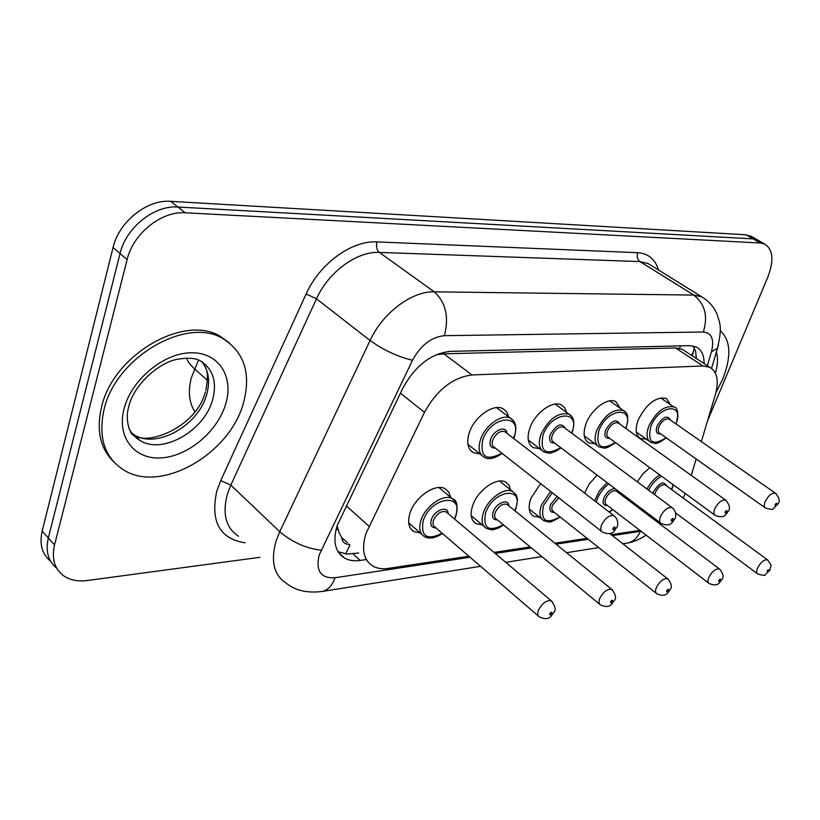 <?xml version="1.0" encoding="UTF-8"?>
<svg xmlns="http://www.w3.org/2000/svg" width="820" height="820" viewBox="0 0 820 820"><rect width="100%" height="100%" fill="white"/><g stroke="black" fill="none" stroke-linecap="round" stroke-linejoin="round"><path stroke-width="1.23" d="M646.262 439.151L640.584 438.526C635.643 435.471 634.885 429.198 638.308 419.727C646.591 403.645 655.938 396.542 666.342 398.417L670.596 404.762M594.838 443.712L588.903 442.933C583.676 439.704 582.733 433.267 586.085 423.612C591.302 409.2 607.856 397.044 615.789 401.595L620.443 408.452M539.55 448.622L533.348 447.648C527.803 444.245 526.676 437.624 529.945 427.784C535.173 412.706 552.905 400.027 561.505 405.018L564.826 407.94L566.599 412.47M479.946 453.88L473.478 452.712C467.595 449.114 466.252 442.298 469.419 432.283C474.636 416.468 493.712 403.235 503.08 408.719L506.729 411.937L508.677 416.878M637.304 481.832L642.911 473.847L649.819 467.656M584.537 493.056L589.149 484.005L597.144 475.139M539.499 517.225L533.738 516.303C528.797 513.217 527.865 507.201 530.929 498.252L540.626 483.605M482.139 524.82L476.133 523.713C470.926 520.464 469.819 514.304 472.791 505.222C477.916 489.981 496.889 476.758 505.653 482.098L508.984 485.163L510.614 489.899M420.301 532.99L414.049 531.678C408.565 528.244 407.253 521.93 410.123 512.736C415.217 496.725 435.697 482.918 445.239 488.781L448.899 492.184L450.651 497.351M701.336 441.59L715.317 394.799C719.13 380.839 717.233 371.644 709.628 367.227L703.006 365.986L471.992 374.965C452.804 377.384 436.968 389.848 424.483 412.347L365.997 533.389C361.2 549.308 363.578 560.265 373.141 566.271C377.384 568.547 382.428 569.254 388.28 568.393L468.845 556.216M337.092 525.856L339.193 532.99L341.817 537.705C342.288 542.163 344.779 544.377 349.279 544.347M347.506 542.717L341.817 537.705M709.628 367.227L682.271 349.31L675.557 347.957L443.856 353.82L437.9 354.568L438.085 353.943M691.25 475.385L696.149 458.974M659.844 523.949L660.838 523.283M683.091 497.965L685.284 493.537M494.029 552.403L530.202 546.94M554.874 543.209L587.048 538.34M611.228 534.691L639.877 530.355M259.919 557.313L87.453 580.509C78.464 581.657 70.807 580.283 64.503 576.378C54.715 569.633 51.383 559.178 54.53 545.023L127.12 259.602C133.178 233.495 161.591 210.863 185.248 212.79L760.365 243.007L753.191 238.886L759.135 240.854L753.191 238.886L177.96 207.029L753.191 238.886L746.067 234.786L752.032 236.775M127.12 259.602L120.048 253.534C126.024 227.519 154.324 205.051 177.96 207.029C154.324 205.051 126.024 227.519 120.048 253.534L48.318 538.002L120.048 253.534L113.057 247.527C118.951 221.615 147.139 199.291 170.734 201.341L746.067 234.786M56.652 568.127C48.144 561.188 45.366 551.143 48.318 538.002C45.366 551.143 48.144 561.188 56.652 568.127M50.532 561.116C42.056 554.156 39.268 544.131 42.179 531.053L113.057 247.527M704.052 363.567C704.165 355.255 701.541 349.709 696.19 346.932L689.681 345.651L450.262 351.37C430.961 353.512 415.156 365.792 402.825 388.198L337.194 525.528C332.602 541.2 335.093 552.075 344.666 558.143C349.012 560.521 354.178 561.29 360.175 560.449L365.904 559.619M358.709 553.008L347.178 554.084L338.106 551.778M760.365 243.007L764.67 244.032C773.075 249.393 774.152 260.36 767.889 276.914L707.527 420.896M693.187 345.937L695.657 351.503L696.385 358.555M243.509 402.733C230.328 453.552 161.161 494.101 123.523 469.86C104.509 457.437 98.021 437.347 104.027 409.59C115.743 356.761 187.616 315.885 223.317 338.875C244.411 352.426 251.145 373.715 243.509 402.733M113.642 461.752C100.245 448.519 96.196 430.315 101.526 407.12C113.18 354.353 184.961 313.609 220.683 336.62L229.374 342.893M720.288 330.737C730.774 340.31 731.573 356.464 722.697 379.188L715.942 392.544M346.173 505.786L368.969 526.204M349.955 544.962L345.609 553.961M680.415 345.866L679.606 348.367M338.014 529.679L336.097 529.33M694.007 349.556L691.813 355.552M400.426 393.19L424.483 412.347M443.856 353.82L471.992 374.965M675.557 347.957L703.006 365.986M198.481 360.082L191.378 377.733C187.841 391.222 189.02 402.569 194.914 411.783M186.765 358.125C187.349 361.107 189.953 364.685 194.576 368.867L207.429 380.367M42.179 531.053L54.53 545.023M170.734 201.341L185.248 212.79M352.969 553.807L360.175 560.449M707.363 365.74L711.473 351.708C714.456 339.439 711.739 332.869 703.314 331.997L444.389 335.677C431.381 336.999 420.752 345.21 412.491 360.287L319.205 554.914C315.485 570.864 320.753 578.479 335.011 577.762L470.034 557.241M321.102 591.63L322.567 591.384C307.551 593.372 295.466 590.666 286.334 583.266C273.901 575.24 270.467 561.218 276.032 541.2L279.763 531.729L230.82 485.102L227.314 494.368C222.21 513.996 225.941 527.967 238.507 536.27M480.592 566.323L322.567 591.384C328.164 589.939 332.315 585.398 335.011 577.762M245.159 542.809C219.647 538.822 210.197 521.551 216.818 491.016L220.734 480.581L306.137 293.98C319.523 263.681 351.913 240.25 376.985 241.91L637.734 252.703C648.353 253.462 655.262 259.222 658.47 269.975M321.102 550.21C305.88 548.324 292.104 542.163 279.763 531.729L370.066 340.505L316.479 298.808L230.82 485.102L220.734 480.581M412.491 360.287C397.567 356.649 383.422 350.058 370.066 340.505C382.694 312.902 411.958 291.008 434.251 291.838L379.363 252.406C357.079 251.084 328.42 271.943 316.479 298.808L306.137 293.98M444.389 335.677C449.186 317.002 445.813 302.385 434.251 291.838L693.781 295.077L639.989 261.59L379.363 252.406C376.677 249.946 375.888 246.451 376.985 241.91M703.314 331.997C708.193 316.274 705.015 303.974 693.781 295.077L701.653 296.799L705.343 299.167M651.316 265.536L647.995 263.476L639.989 261.59C637.355 259.499 636.607 256.537 637.734 252.703M495.229 553.418L531.391 547.924M556.062 544.172L588.237 539.283M612.407 535.614L641.035 531.247M718.433 345.005L717.5 348.223L711.473 351.708M626.162 543.229L627.761 542.983C633.378 541.62 637.581 537.746 640.369 531.36M442.441 533.502C435.348 538.207 429.362 539.263 424.504 536.649C419.666 533.635 418.538 528.059 421.111 519.911C425.672 505.755 443.774 493.466 452.168 498.611L455.52 501.83M454.413 518.906L455.387 516.559C464.981 492.615 431.238 496.264 423.243 520.597C420.506 536.516 426.82 540.739 442.185 533.277M435.943 527.906C431.402 527.875 429.885 525.097 431.402 519.572C434.436 509.989 448.13 505.181 448.13 513.597M447.043 512.674L445.957 511.752C441.047 510.737 436.906 513.566 433.524 520.259C432.478 523.529 432.929 525.774 434.877 526.983L538.381 616.045M447.156 512.766L551.245 600.773C555.314 606 556.185 609.875 553.879 612.407C551.03 615.205 550.343 621.632 539.416 616.937C537.561 615.83 537.254 613.585 538.473 610.203C542.194 603.192 546.448 600.055 551.245 600.773L552.342 601.757M551.983 613.329C551.932 611.689 551.173 611.843 549.697 613.78C549.749 615.41 550.517 615.256 551.983 613.329M502.137 453.429C494.316 458.739 488.32 459.999 484.148 457.222C478.972 454.054 477.804 448.027 480.653 439.161C485.317 425.16 502.188 413.403 510.419 418.21L513.597 420.988M513.453 438.31L513.812 437.388C523.755 412.931 491.2 414.92 482.785 439.858C479.792 456.955 486.157 461.404 501.871 453.214M495.341 448.109C490.565 448.181 489.007 445.219 490.657 439.233C493.732 429.803 506.463 425.19 506.883 433.247M505.684 432.324L504.689 431.556C500.005 430.592 496.038 433.38 492.779 439.92C491.621 443.487 492.082 445.906 494.163 447.177L601.624 531.432M505.817 432.427L613.883 515.647C618.659 519.347 618.167 525.845 616.794 527.455C614.323 529.73 613.647 536.587 602.577 532.17C600.599 531.001 600.291 528.572 601.644 524.882C605.242 518.025 609.322 514.95 613.883 515.647L614.897 516.467M612.847 528.51C612.837 530.232 613.565 530.12 615.041 528.193C615.051 526.471 614.323 526.573 612.847 528.51M201.904 361.794C208.628 370.394 210.258 381.126 206.804 394C199.075 425.067 156.794 449.452 134.111 434.764L139.871 440.432L132.235 434.292C130.564 433.421 124.63 420.527 128.627 407.14C133.332 385.256 158.383 362.911 176.782 359.385C187.626 357.479 195.519 357.991 200.449 360.913C213.056 369.041 217.146 381.853 212.728 399.36C204.918 430.51 162.544 455.069 139.871 440.432C134.746 437.367 131.005 433.001 128.658 427.322M225.818 403.604C218.028 430.859 188.897 455.879 161.96 457.837C134.931 460.225 116.337 437.603 124.117 408.596C131.477 379.609 163.764 352.989 191.08 352.774C218.53 352.118 233.977 376.339 225.818 403.604M205.379 391.898C196.216 428.112 145.478 446.48 134.111 434.764L131.159 432.745M503.521 524.923C497.033 529.228 497.678 528.121 494.634 529.269C493.671 530.13 490.954 529.853 486.475 528.439C481.893 525.589 480.93 520.136 483.605 512.1C488.187 498.621 504.946 486.865 512.664 491.539L515.534 494.163M514.755 510.665L515.431 509.025C525.005 485.922 493.753 489.294 485.645 512.766C482.683 528.408 488.556 532.395 503.285 524.738M497.381 519.859C493.015 519.962 491.621 517.276 493.199 511.813C496.233 502.752 508.769 498.027 508.81 505.837M507.795 505.017L506.873 504.259C502.373 503.377 498.488 506.114 495.239 512.469C494.152 515.698 494.532 517.891 496.377 519.039L599.635 604.217M507.908 505.099L611.699 589.313C615.697 594.295 616.568 598.047 614.293 600.588C611.72 602.966 611.125 609.383 600.517 604.945C598.774 603.889 598.528 601.706 599.779 598.364C603.356 591.722 607.333 588.698 611.699 589.313L612.632 590.103M612.632 601.388C612.643 599.809 611.945 599.953 610.531 601.808C610.521 603.387 611.218 603.253 612.632 601.388M560.173 517C548.354 524.011 550.21 522.012 543.947 520.803C539.601 518.096 538.812 512.777 541.559 504.853L550.62 491.436M552.249 492.717L543.527 505.499C540.349 520.854 545.833 524.626 559.957 516.826M554.381 512.397C550.179 512.592 548.908 510.009 550.538 504.618L557.098 496.51M558.83 497.883L552.495 505.253C551.389 508.431 551.696 510.563 553.449 511.659L656.195 593.249M609.711 533.502L667.572 578.736C671.498 583.451 672.338 587.099 670.114 589.672C667.798 591.743 667.203 598.036 656.943 593.854C655.303 592.86 655.118 590.718 656.41 587.438C659.854 581.114 663.575 578.213 667.572 578.736L668.361 579.371M668.659 590.369C668.72 588.842 668.064 588.965 666.711 590.749C666.65 592.286 667.295 592.153 668.659 590.369M594.551 500.764L599.441 490.811L607.118 482.662M622.913 496.049L623.364 494.931M608.768 483.913C603.663 487.828 599.861 492.769 597.349 498.734L596.263 502.086M607.394 505.438C603.366 505.735 602.198 503.234 603.879 497.914C606.954 491.785 610.705 488.72 615.123 488.71M616.732 491.375L616.056 490.862C612.232 490.175 608.799 492.738 605.765 498.529C604.627 501.666 604.883 503.746 606.534 504.782L708.582 583.071M616.824 491.446L719.365 568.936C723.219 573.416 724.05 576.952 721.856 579.535C719.765 581.267 719.16 587.591 709.228 583.573C707.68 582.63 707.557 580.539 708.859 577.311C712.18 571.274 715.686 568.486 719.365 568.936L720.042 569.459M720.565 580.16C720.667 578.674 720.062 578.797 718.761 580.509C718.658 581.995 719.253 581.872 720.565 580.16M617.142 490.227L617.603 492.031M609.055 511.936L612.673 509.486M647.021 489.038C650.352 482.888 654.616 478.193 659.813 474.954M671.58 489.53L673.107 484.651M661.525 476.205C656.236 479.228 651.92 483.892 648.569 490.186M653.027 493.496L653.632 491.672C659.403 482.611 663.708 480.674 666.557 485.85M665.758 485.266L665.174 484.835C661.627 484.241 658.388 486.721 655.447 492.266L654.749 494.778M665.84 485.327L767.499 559.824C773.188 568.004 770.636 563.34 769.939 570.125L765.193 574.728C765.572 575.763 763.112 575.527 757.793 574.01C756.337 573.118 756.265 571.079 757.598 567.911C760.796 562.141 764.107 559.445 767.499 559.824L768.073 560.255M768.791 570.669C768.934 569.234 768.371 569.336 767.11 570.997C766.966 572.432 767.53 572.329 768.791 570.669M560.982 447.833C554.166 452.702 555.15 451.277 552.024 452.578C551.101 453.47 548.385 453.255 543.896 451.943C539.017 448.95 538.043 443.097 540.974 434.385C548.836 418.784 558.143 412.04 568.895 414.151L571.571 416.386M571.643 433.093L571.776 432.765C581.677 409.19 551.522 411.035 543.024 435.051C539.796 451.789 545.7 455.992 560.736 447.648M554.597 443.015C550.025 443.22 548.601 440.371 550.312 434.477C556.698 424.268 561.751 422.279 565.462 428.511M564.355 427.681L563.514 427.066C559.22 426.215 555.499 428.911 552.352 435.143C551.163 438.638 551.542 440.986 553.51 442.195L660.428 522.904M564.478 427.773L671.97 507.549C676.777 511.301 676.09 517.266 674.798 518.978C672.492 520.956 671.97 527.68 661.227 523.508C659.372 522.412 659.147 520.044 660.52 516.426C663.995 509.907 667.808 506.955 671.97 507.549L672.82 508.205M671.242 519.921C671.18 521.582 671.857 521.479 673.271 519.624C673.333 517.963 672.656 518.055 671.242 519.921M615.564 442.667C603.602 450.334 605.672 448.007 599.317 447.023C594.715 444.194 593.916 438.505 596.919 429.957C604.524 415.063 613.278 408.544 623.179 410.4L625.445 412.204M625.67 428.317C635.326 405.664 607.394 407.53 598.887 430.602C595.453 446.972 600.947 450.949 615.348 442.513M609.567 438.3C605.191 438.608 603.889 435.861 605.662 430.059C611.73 420.342 616.466 418.364 619.848 424.145M618.833 423.407L618.116 422.894C614.159 422.156 610.654 424.76 607.61 430.705C606.4 434.139 606.708 436.424 608.563 437.562L714.712 515.011M618.946 423.489L725.639 500.077C729.595 504.761 730.507 508.451 728.396 511.147C726.305 512.869 725.772 519.429 715.389 515.503C713.656 514.458 713.492 512.162 714.896 508.615C718.238 502.414 721.825 499.564 725.639 500.077L726.356 500.61M725.177 511.977C725.064 513.587 725.69 513.494 727.043 511.711C727.166 510.101 726.54 510.194 725.177 511.977M666.342 437.89C654.657 445.824 656.523 443.148 650.865 442.441C646.529 439.756 645.883 434.221 648.948 425.836C656.307 411.599 664.569 405.285 673.732 406.915L660.561 397.854M675.957 423.909C685.069 402.292 659.239 404.444 650.834 426.461C647.226 442.472 652.33 446.244 666.147 437.747M660.705 433.903C656.512 434.303 655.323 431.658 657.138 425.959C662.939 416.673 667.388 414.715 670.483 420.096M669.54 419.45L668.935 419.02C665.276 418.374 661.976 420.896 659.024 426.574C657.784 429.946 658.04 432.16 659.782 433.247L764.998 507.672M669.653 419.522L775.382 493.158C779.287 497.699 780.179 501.276 778.067 503.88L773.229 508.666C773.598 509.732 771.046 509.538 765.572 508.082C763.943 507.098 763.84 504.864 765.265 501.389C768.494 495.464 771.866 492.717 775.382 493.158L775.986 493.589M775.136 504.628C774.982 506.186 775.556 506.094 776.868 504.372C777.022 502.824 776.448 502.906 775.136 504.628M716.372 352.057C718.125 357.868 717.797 364.9 715.389 373.131M692.244 355.839L694.366 347.926M414.049 531.678L410.851 528.89M476.133 523.713L473.406 521.428M533.738 516.303L531.401 514.417M473.478 452.712L470.536 450.375M533.348 447.648L530.858 445.742M588.903 442.933L586.782 441.365M640.584 438.526L638.78 437.224M750.392 235.832L764.67 244.032M338.496 552.403L344.666 558.143M711.565 368.385L717.5 348.223C722.727 325.366 719.447 323.111 717.203 314.603C714.035 306.957 708.859 301.022 701.653 296.799L651.777 265.823M646.098 535.132C639.672 539.396 633.553 542.01 627.761 542.983L622.831 543.762M505.766 562.325L541.907 556.595M566.558 552.69L598.692 547.586M438.884 487.531L452.168 498.611C456.924 499.616 458.144 505.54 455.817 516.385L454.669 519.121M421.695 534.209L408.688 522.873M513.709 438.505L514.212 437.244C517.205 427.599 515.944 421.255 510.419 418.21L496.479 407.612M481.565 455.172L467.912 444.327M205.83 390.33C208.024 378.994 207.829 371.183 205.266 366.909M223.317 338.875L220.683 336.62M499.554 481.043L512.664 491.539C515.554 494.009 516.877 495.577 516.62 496.243C516.405 497.381 518.896 496.53 515.821 508.861L514.981 510.85M484.087 526.44L471.223 515.708M541.907 519.162L529.228 508.974M623.559 495.075L623.097 496.182M609.311 512.131L612.868 509.64M673.343 484.825L671.744 489.653M757.249 573.6L675.536 512.848M571.878 433.267L572.134 432.642C575.117 422.874 574.041 416.714 568.895 414.151L555.191 404.106M541.723 450.272L528.285 440.002M625.875 428.47L625.916 428.358C629.032 418.374 628.12 412.388 623.179 410.4L609.742 400.867M597.472 445.66L584.281 435.922M649.286 441.314L636.351 432.058M676.141 424.042C678.755 413.126 677.955 407.407 673.732 406.915"/></g></svg>
